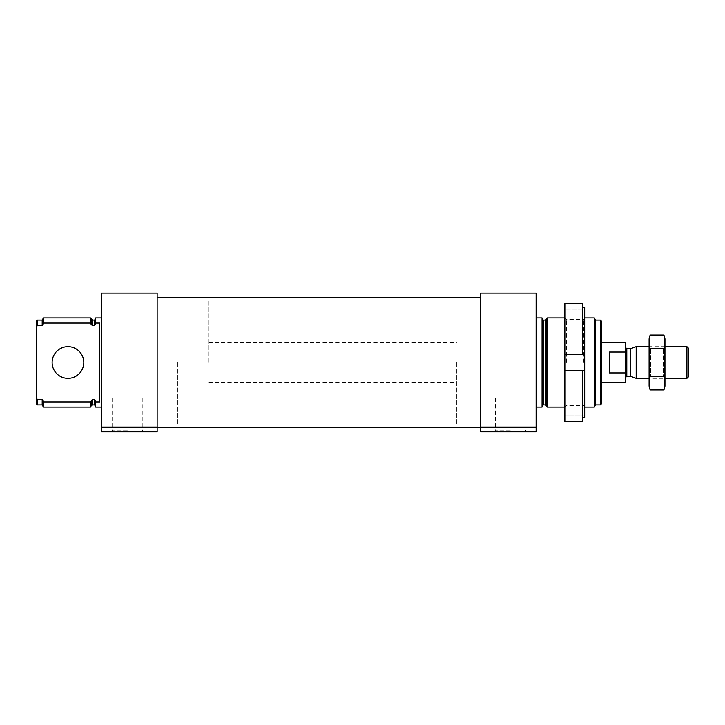 <?xml version="1.0" encoding="UTF-8"?>
<svg xmlns="http://www.w3.org/2000/svg" width="725" height="725" viewBox="0 0 725 725"><rect width="100%" height="100%" fill="white"/><g stroke="black" fill="none" stroke-linecap="round" stroke-linejoin="round"><path stroke-width="0.54" stroke-dasharray="3.62 2.72" d="M95.709 317.903L95.709 323.06L99.678 323.06L99.678 401.94L99.678 323.06L99.678 401.94L95.709 401.94L95.709 407.097M101.654 362.5L101.654 407.097L101.654 362.5M94.522 320.087L94.522 325.543L95.709 324.184L95.709 318.891L95.709 323.06M95.709 401.94L95.709 406.109L95.709 400.816L94.522 399.457L91.404 400.137L90.489 401.94L90.489 407.097M94.522 325.543L92.438 325.543L90.489 323.06L43.455 323.06L43.455 317.903M90.489 317.903L90.489 323.06M90.489 401.94L43.455 401.94L43.455 407.097M42.195 320.087L42.195 325.543L43.455 323.06M37.437 404.913L37.437 399.457L42.195 399.457L42.195 404.913M42.195 325.543L37.437 325.543L37.437 320.087M36.25 321.275L36.25 326.912L37.437 325.543M37.437 399.457L36.25 398.088L36.25 403.725M36.25 398.088L36.25 326.912M601.542 321.275L601.542 403.725M601.542 362.5L601.542 382.32L601.542 362.5M600.345 320.087L600.345 404.913M595.597 320.087L595.597 404.913M594.337 317.903L594.337 407.097M547.303 317.903L547.303 407.097M542.073 317.903L542.073 407.097M536.128 362.5L536.128 407.097L536.128 362.5M510.364 431.873L526.876 431.873L510.364 431.873M480.63 293.127L480.63 431.873L536.128 431.873L536.128 293.127M480.63 362.5L480.63 427.315L480.63 362.5M157.153 362.5L157.153 427.315L157.153 362.5M127.428 431.873L110.916 431.873L127.428 431.873M101.654 293.127L101.654 431.873L157.153 431.873L157.153 293.127M83.819 362.5A15.859 15.859 0 0 1 60.039 376.23A15.859 15.859 0 0 1 60.039 348.77A15.859 15.859 0 0 1 83.819 362.5M510.364 398.179L495.547 398.179L510.364 398.179M510.364 430.179L495.547 430.179L510.364 430.179M127.428 398.179L112.611 398.179L127.428 398.179M127.428 430.179L112.611 430.179L127.428 430.179M456.451 362.5L456.451 424.932L456.451 362.5M177.471 362.5L177.471 424.932L177.471 362.5M582.71 307.572L582.71 354.57L564.866 354.57L564.866 303.567L564.866 309.974L564.866 303.567L582.71 303.567L582.71 354.57L582.71 303.567L582.71 307.572L584.694 307.572L584.694 354.57L582.71 354.57M582.71 370.43L582.71 421.433L582.71 417.428L582.71 421.433L564.866 421.433L564.866 354.57L584.694 354.57L584.694 370.43L564.866 370.43L584.694 370.43L584.694 417.428L582.71 417.428M584.694 309.974L584.694 307.572L584.694 309.974L564.866 309.974L584.694 309.974M584.694 417.428L584.694 415.026L584.694 417.428M584.694 362.5L584.694 317.903L584.694 362.5M564.866 362.5L564.866 317.903L564.866 362.5M583.761 362.5L583.761 319.517L583.761 362.5M566.479 362.5L566.479 319.517L566.479 362.5M584.694 415.026L564.866 415.026L584.694 415.026M584.694 370.43L564.866 370.43M625.322 342.68L625.322 382.32M625.322 362.5L625.322 347.239L625.322 362.5M208.691 362.5L208.691 300.068L208.691 362.5M625.322 352.06L609.471 352.06L609.471 372.94L609.471 352.06L609.471 372.94L625.322 372.94M688.75 348.471L688.75 376.529M686.928 346.641L686.928 378.359M636.197 346.641L636.197 378.359M649.111 386.189L649.111 338.811M649.111 378.359L649.111 346.641L649.111 378.359L650.715 376.746L650.715 348.254L650.715 376.746L663.357 376.746L663.357 348.254L663.357 376.746L664.961 378.359L664.961 346.641L664.961 378.359L649.111 378.359M650.117 335.032C648.821 339.617 648.821 344.194 650.117 348.77C648.821 357.806 648.821 366.959 650.117 376.23C648.821 380.806 648.821 385.383 650.117 389.968M650.117 376.23L663.955 376.23C665.251 367.194 665.251 358.041 663.955 348.77C665.251 344.194 665.251 339.617 663.955 335.032M663.955 389.968C665.251 385.383 665.251 380.806 663.955 376.23M650.117 348.77L663.955 348.77M664.961 386.189L664.961 338.811M94.522 399.457L94.522 404.913M92.438 320.087L92.438 325.543M92.438 399.457L92.438 404.913M91.404 319.489L91.404 324.863M91.404 400.137L91.404 405.511M546.387 319.489L546.387 405.511M545.354 320.087L545.354 404.913M543.27 320.087L543.27 404.913M480.63 431.475L536.128 431.475M480.63 427.632L536.128 427.632M480.63 427.07L536.128 427.07M101.654 431.475L157.153 431.475M101.654 427.632L157.153 427.632M101.654 427.07L157.153 427.07M630.723 348.634L630.723 376.366M630.215 348.725L630.215 376.275M626.808 348.725L626.808 376.275M584.694 317.903L564.866 317.903L566.479 319.517L583.761 319.517L584.694 317.903M584.694 407.097L564.866 407.097L566.479 405.483L583.761 405.483L584.694 407.097M495.547 398.179L495.547 430.179L493.852 431.873M525.181 398.179L525.181 430.179L526.876 431.873M112.611 398.179L112.611 430.179L110.916 431.873M142.245 398.179L142.245 430.179L143.94 431.873M208.691 342.68L456.451 342.68M208.691 382.32L456.451 382.32M456.451 300.068L208.691 300.068M456.451 424.932L208.691 424.932M664.961 346.641L649.111 346.641L650.715 348.254L663.357 348.254L664.961 346.641"/><path stroke-width="1.09" d="M101.654 407.097L95.709 407.097L95.709 401.94L99.678 401.94L99.678 323.06L95.709 323.06L95.709 317.903L101.654 317.903M95.709 323.06L95.709 324.184L94.522 325.543L91.404 324.863L90.489 323.06L90.489 317.903L43.455 317.903L43.455 323.06L42.195 325.543L42.195 320.087L43.455 317.903M95.709 406.109L94.522 404.913L94.522 399.457L95.709 400.816L95.709 401.94M94.522 399.457L92.438 399.457L90.489 401.94L43.455 401.94L42.195 399.457L43.455 401.94L43.455 407.097L90.489 407.097L90.489 401.94M90.489 323.06L43.455 323.06M42.195 404.913L42.195 399.457L37.437 399.457L37.437 404.913L42.195 404.913L43.455 407.097M42.195 325.543L37.437 325.543L37.437 320.087L42.195 320.087M37.437 325.543L36.25 326.912L36.25 321.275L37.437 320.087M37.437 404.913L36.25 403.725L36.25 398.088L37.437 399.457M36.25 326.912L36.25 398.088M600.345 320.087L600.345 404.913L601.542 403.725L601.542 321.275L600.345 320.087L595.597 320.087L594.337 317.903L584.694 317.903M600.345 404.913L595.597 404.913L595.597 320.087M595.597 404.913L594.337 407.097L594.337 317.903M564.866 407.097L547.303 407.097L547.303 317.903L564.866 317.903M536.128 407.097L542.073 407.097L542.073 317.903L536.128 317.903M480.63 427.07L480.63 427.632L536.128 427.632L536.128 293.127L480.63 293.127L480.63 427.07L536.128 427.07M480.63 427.632L480.63 431.873L536.128 431.873L536.128 427.632M101.654 427.07L101.654 427.632L157.153 427.632L157.153 293.127L101.654 293.127L101.654 427.07L157.153 427.07M101.654 427.632L101.654 431.873L157.153 431.873L157.153 427.632M83.819 362.5A15.859 15.859 0 0 1 60.039 376.23A15.859 15.859 0 0 1 60.039 348.77A15.859 15.859 0 0 1 83.819 362.5M582.71 307.572L584.694 307.572L584.694 417.428L582.71 417.428M584.694 370.43L564.866 370.43L564.866 421.433L582.71 421.433L582.71 370.43M582.71 354.57L564.866 354.57L584.694 354.57L582.71 354.57L582.71 303.567L564.866 303.567L564.866 370.43M601.542 382.32L625.322 382.32L625.322 342.68L601.542 342.68M625.322 352.06L609.471 352.06L609.471 372.94L625.322 372.94M686.928 346.641L686.928 378.359L688.75 376.529L688.75 348.471L686.928 346.641L664.961 346.641M649.111 378.359L636.197 378.359L636.197 346.641L649.111 346.641M650.117 335.032L649.111 338.811L649.111 386.189L650.117 389.968C648.821 385.383 648.821 380.806 650.117 376.23C648.821 367.194 648.821 358.041 650.117 348.77C648.821 344.194 648.821 339.617 650.117 335.032L663.955 335.032C665.251 339.617 665.251 344.194 663.955 348.77C665.251 357.806 665.251 366.959 663.955 376.23C665.251 380.806 665.251 385.383 663.955 389.968L650.117 389.968M650.117 376.23L663.955 376.23M650.117 348.77L663.955 348.77M663.955 335.032L664.961 338.811L664.961 386.189L663.955 389.968M94.522 325.543L94.522 320.087L95.709 318.891M92.438 325.543L92.438 320.087L90.489 317.903M94.522 404.913L92.438 404.913L92.438 399.457M91.404 324.863L91.404 319.489M92.438 404.913L91.404 405.511L91.404 400.137M546.387 319.489L545.354 320.087L545.354 404.913L546.387 405.511L546.387 319.489L547.303 317.903M545.354 404.913L543.27 404.913L543.27 320.087L542.073 318.891M480.63 431.475L536.128 431.475M101.654 431.475L157.153 431.475M630.723 348.634L630.215 348.725L630.215 376.275L630.723 376.366L630.723 348.634L636.197 346.641M630.215 376.275L626.808 376.275L626.808 348.725L625.322 347.239M94.522 320.087L92.438 320.087M91.404 405.511L90.489 407.097M594.337 407.097L584.694 407.097M546.387 405.511L547.303 407.097M545.354 320.087L543.27 320.087M543.27 404.913L542.073 406.109M480.63 297.685L157.153 297.685M480.63 427.315L157.153 427.315M686.928 378.359L664.961 378.359M630.723 376.366L636.197 378.359M630.215 348.725L626.808 348.725M626.808 376.275L625.322 377.761"/></g></svg>
